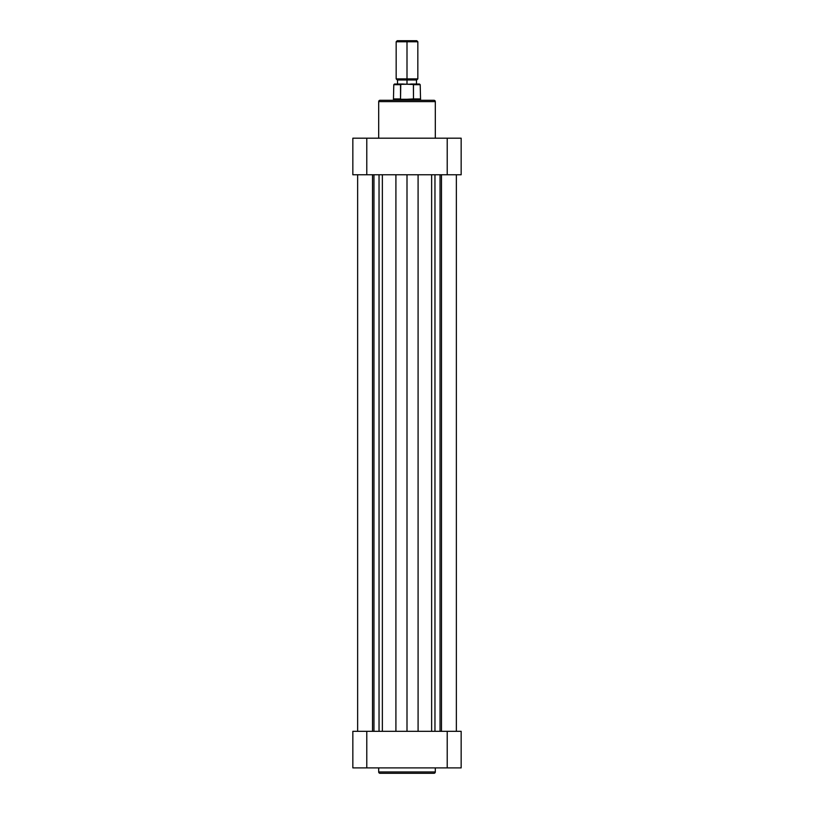 <?xml version="1.0" encoding="UTF-8"?>
<svg xmlns="http://www.w3.org/2000/svg" width="814" height="814" viewBox="0 0 814 814"><rect width="100%" height="100%" fill="white"/><g stroke="black" fill="none" stroke-linecap="round" stroke-linejoin="round"><path stroke-width="1.22" d="M380.057 773.3L433.943 773.3A1.353 1.353 0 0 0 435.307 771.947L378.693 771.947A1.353 1.353 0 0 0 380.057 773.3A1.353 1.353 0 0 1 378.693 771.947L435.307 771.947L435.307 767.887L435.307 771.947A1.353 1.353 0 0 1 433.943 773.3M378.693 767.887L378.693 771.947L378.693 767.887M461.162 731.318L352.838 731.318L352.838 767.887L352.838 731.318L366.778 731.318L366.778 767.887L447.222 767.887L447.222 731.318L366.778 731.318L366.778 767.887L461.162 767.887L461.162 731.318L461.162 767.887L447.222 767.887L447.222 731.318L461.162 731.318M380.179 773.3L433.821 773.3M352.838 767.887L366.778 767.887L352.838 767.887M433.943 100.285L380.057 100.285A1.353 1.353 0 0 0 378.693 101.638L435.307 101.638A1.353 1.353 0 0 0 433.943 100.285A1.353 1.353 0 0 1 435.307 101.638L378.693 101.638L378.693 138.197L378.693 101.638A1.353 1.353 0 0 1 380.057 100.285M435.307 138.197L435.307 101.638L435.307 138.197M433.821 100.285L380.179 100.285M352.838 174.766L461.162 174.766L461.162 138.197L352.838 138.197L352.838 174.766L352.838 138.197L366.778 138.197L366.778 174.766L447.222 174.766L447.222 138.197L366.778 138.197L366.778 174.766L352.838 174.766M461.162 138.197L461.162 174.766L447.222 174.766L447.222 138.197L461.162 138.197M407 41.779L407 40.7L397.252 40.7L416.748 40.7L407 40.7L407 41.779L396.164 41.779L407 41.779L407 78.887L396.164 78.887L407 78.887L407 41.779L417.836 41.779L407 41.779M407 79.975L407 78.887L417.836 78.887L407 78.887L407 79.975L397.252 79.975L407 79.975L407 84.035L407 79.975L416.748 79.975L407 79.975M400.529 98.932L393.793 98.932L400.529 98.932L400.529 84.707L393.793 84.707L400.529 84.707L402.055 84.035L413.4 84.493L413.471 98.932L420.207 98.932L407 99.267L413.471 98.932L413.471 84.707L420.207 84.707L413.471 84.707L411.945 84.035L419.525 84.035L400.763 84.341L400.529 98.932M394.475 84.035L402.055 84.035L394.475 84.035L393.793 84.707L393.457 99.267L407 99.267L393.457 99.267L393.457 100.285M407 100.285L407 99.267L407 100.285M419.525 84.035L420.207 84.707L420.543 99.267L407 99.267L420.543 99.267L420.543 100.285M403.368 84.035L401.729 84.035M412.271 84.035L410.632 84.035M357.641 731.318L357.641 174.766L357.641 731.318M441.473 174.766L441.473 731.318L441.473 174.766M440.038 731.318L440.038 174.766L440.038 731.318M434.961 731.318L434.961 174.766L434.961 731.318M431.634 731.318L431.634 174.766L431.634 731.318M418.091 174.766L418.091 731.318L418.091 174.766M407 731.318L407 174.766L407 731.318M395.909 731.318L395.909 174.766L395.909 731.318M382.366 174.766L382.366 731.318L382.366 174.766M379.039 731.318L379.039 174.766L379.039 731.318M373.962 731.318L373.962 174.766L373.962 731.318M372.527 731.318L372.527 174.766L372.527 731.318M397.252 79.975L396.164 78.887L396.164 41.779L397.252 40.7M397.517 79.975L397.517 84.035M416.748 40.7L417.836 41.779L417.836 78.887L416.748 79.975M416.483 79.975L416.483 84.035M456.359 731.318L456.359 174.766"/></g></svg>
